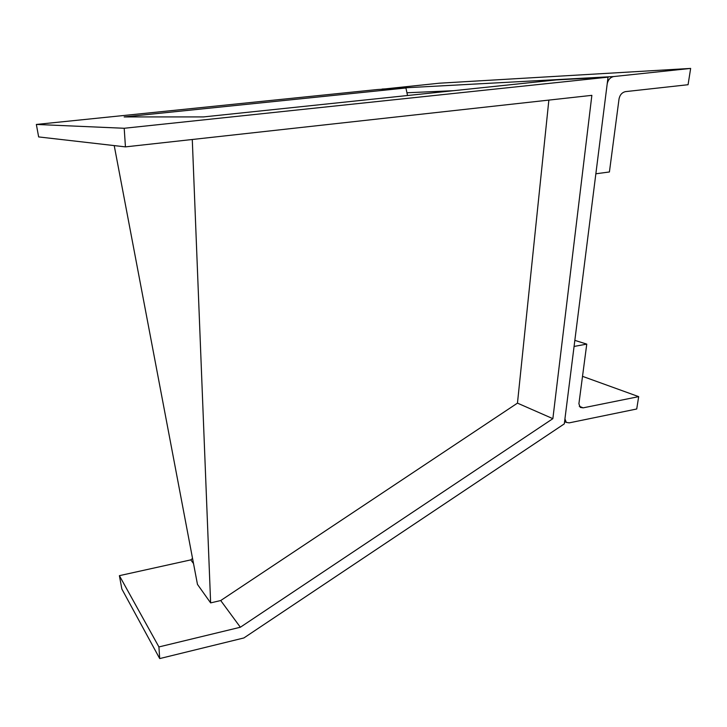<?xml version="1.0" encoding="UTF-8"?>
<svg xmlns="http://www.w3.org/2000/svg" width="727" height="727" viewBox="0 0 727 727"><rect width="100%" height="100%" fill="white"/><g stroke="black" fill="none" stroke-linecap="round" stroke-linejoin="round"><path stroke-width="1.09" d="M193.518 563.561L190.81 559.881L192.546 558.418M240.355 627.237L552.865 418.661L517.46 403.131L220.717 600.538L240.355 627.237L158.922 646.939L159.704 658.58L121.854 589.015L119.392 575.666L190.81 559.881M114.221 145.6L197.471 584.399L210.63 602.892L192.282 139.502M210.63 602.892L220.717 600.538M517.46 403.131L548.858 100.099M552.865 418.661L591.86 95.346L125.444 146.881L38.649 136.921L36.35 124.444L377.931 89.485L405.93 87.985L124.135 116.929L203.524 116.92L556.228 79.925L608.045 77.153L564.306 423.868L243.89 637.952L159.704 658.58M608.045 77.153L124.199 128.27L125.444 146.881M36.35 124.444L124.199 128.27M405.93 87.985L407.529 95.519M158.922 646.939L119.392 575.666M582.518 376.341L638.679 396.642L636.725 408.992L569.232 422.86L566.306 422.405L564.934 418.87L574.076 346.443L586.762 344.116L578.901 403.803L580.31 407.42L583.154 407.847L638.679 396.642M574.839 340.363L586.762 344.116M609.417 171.972L595.858 173.789L607.199 83.832C608.072 79.779 610.235 77.353 613.679 76.553L690.65 68.42L688.069 84.714L625.474 91.629C622.076 92.429 619.931 94.828 619.05 98.817L609.417 171.972M381.066 89.321L439.299 83.205L690.65 68.42M579.274 406.284L583.154 407.847M406.947 92.774L453.575 90.693M382.093 89.057L613.679 76.553M564.588 421.651L566.306 422.405"/></g></svg>
